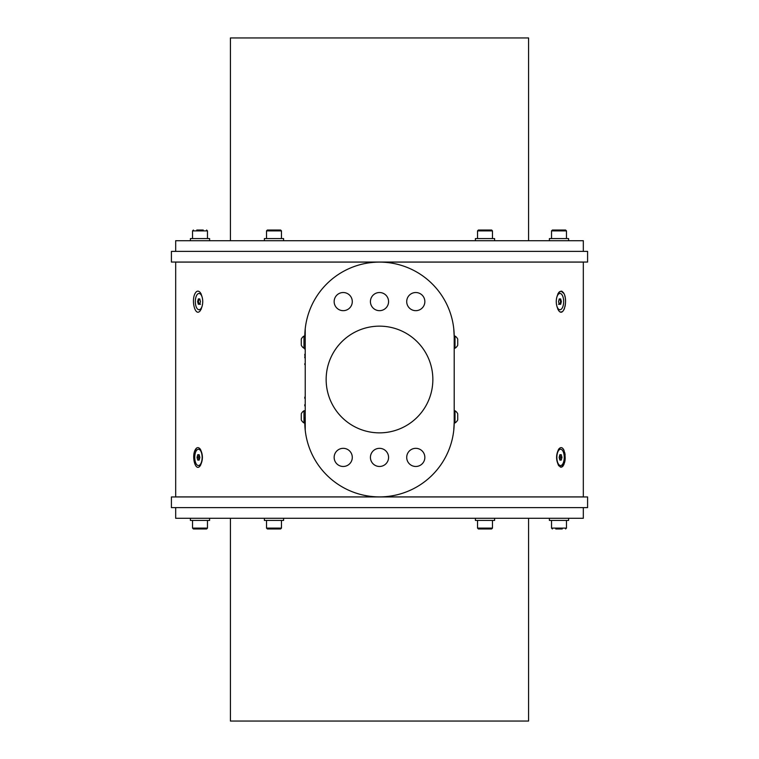 <?xml version="1.0" encoding="UTF-8"?>
<svg xmlns="http://www.w3.org/2000/svg" width="759" height="759" viewBox="0 0 759 759"><rect width="100%" height="100%" fill="white"/><g stroke="black" fill="none" stroke-linecap="round" stroke-linejoin="round"><path stroke-width="1.14" d="M528.577 518.293L528.577 721.05L230.423 721.05L230.423 518.293M230.423 240.707L230.423 37.95L528.577 37.95L528.577 240.707M583.32 507.619L583.32 518.293L175.68 518.293L175.68 507.619M568.595 518.293L568.595 520.427L549.393 520.427L549.393 518.293M562.229 528.966L555.759 528.966M565.607 528.966L566.461 528.112L551.527 528.112L552.381 528.966M494.612 518.293L494.612 520.427L475.4 520.427L475.4 518.293M477.534 520.427L477.534 528.112L478.388 528.966L491.623 528.966L492.477 528.112L477.534 528.112M485.001 528.966L481.785 528.966M209.607 518.293L209.607 520.427L190.405 520.427L190.405 518.293M206.619 528.966L193.393 528.966L192.539 528.112L207.473 528.112L206.619 528.966M283.6 518.293L283.6 520.427L264.388 520.427L264.388 518.293M266.523 520.427L266.523 528.112L267.377 528.966L280.612 528.966L281.466 528.112L266.523 528.112M273.999 528.966L270.773 528.966M587.589 507.619L171.411 507.619L171.411 496.946L587.589 496.946L587.589 507.619M379.5 496.889L175.68 496.889L175.68 262.111L583.32 262.111L583.32 496.889L379.5 496.889M195.158 449.935C191.42 456.909 195.623 472.316 200.196 465.779C203.137 460.191 203.137 454.603 200.196 449.024C198.346 446.88 196.666 447.184 195.158 449.935M194.608 451.311L196.59 448.076M194.987 293.619C191.021 301.057 195.452 317.537 200.357 310.545C203.507 304.577 203.507 298.61 200.357 292.651C198.374 290.355 196.581 290.678 194.987 293.619M304.795 417.754L304.795 422.934L303.989 422.934L303.989 410.771L304.795 410.733M304.795 405.894L304.795 404.661M304.795 398.342L304.795 397.109M304.795 364.557L304.795 363.694M304.795 357.783L304.795 356.721M304.795 355.487L304.795 354.254M304.795 349.168L304.795 348.229L303.989 348.229L303.989 336.066A7.154 7.154 0 0 0 301.276 339.112L301.276 339.709M198.441 465.552A8.15 3.7 -90 0 0 202.141 457.402A8.15 3.7 -90 0 0 198.441 449.252A8.15 3.7 -90 0 0 194.74 457.364A8.15 3.7 -90 0 0 198.412 465.552A8.15 3.7 -90 0 0 198.441 465.552L199.351 465.552A8.15 3.7 -90 0 0 199.351 465.552A8.15 3.7 -90 0 0 200.727 464.973M200.727 449.831A8.15 3.7 -90 0 0 199.351 449.252L198.441 449.252M197.729 460.077L197.036 457.373L197.748 454.698L199.162 454.726L199.854 457.43L199.133 460.106L197.729 460.077L199.086 460.077L198.403 457.373L197.036 457.373M198.403 457.373L199.105 454.698M201.059 309.444L199.029 309.748A8.15 3.7 -90 0 0 202.738 301.598A8.15 3.7 -90 0 0 199.038 293.448L201.059 293.752M558.804 449.024C555.863 454.613 555.863 460.201 558.804 465.779L561.157 467.193C565.379 464.214 566.271 458.464 563.842 449.935C562.334 447.184 560.654 446.88 558.804 449.024L559.06 448.711M559.895 447.981L561.271 447.611M562.428 448.076L563.937 450.144M564.753 452.649L565.094 454.65M565.104 454.745L563.89 464.755M563.292 465.798L561.802 467.07M561.053 467.193L560.256 467.013M564.013 293.619L561.062 291.133L558.643 292.651C555.493 298.619 555.493 304.587 558.643 310.545C563.548 317.537 567.979 301.048 564.013 293.619M558.89 292.348L559.772 291.56M561.613 291.19L562.495 291.627M563.301 292.443L564.136 293.885M564.762 295.631L565.142 297.272M565.351 298.695L565.502 300.678M565.493 302.708L565.446 303.553M565.332 304.71L565.009 306.598M564.506 308.401L563.89 309.814M562.163 311.788L560.645 312.015M454.205 336.066L455.011 336.066L455.011 348.229L454.205 348.267M454.205 353.106L454.205 354.339M454.205 360.658L454.205 361.891M454.205 394.443L454.205 395.306M454.205 401.217L454.205 402.279M454.205 403.513L454.205 404.746M454.205 409.832L454.205 410.771L455.011 410.771L455.011 422.934A7.154 7.154 0 0 0 457.724 419.888L457.724 419.31M560.559 449.252A8.15 3.7 90 0 0 556.859 457.402A8.15 3.7 90 0 0 560.559 465.552A8.15 3.7 90 0 0 560.597 465.552A8.15 3.7 90 0 0 564.26 457.354A8.15 3.7 90 0 0 560.559 449.252L559.649 449.252A8.15 3.7 90 0 0 558.273 449.831M558.273 464.973A8.15 3.7 90 0 0 559.649 465.552A8.15 3.7 90 0 0 559.687 465.552L560.559 465.552M559.867 460.106L559.146 457.44L559.838 454.726L561.252 454.698L561.964 457.364L561.271 460.077L559.867 460.106L561.271 460.077M559.895 454.698L560.597 457.364L559.924 460.077M560.597 457.364L561.964 457.364M557.941 293.752L559.971 293.448A8.15 3.7 90 0 0 556.262 301.598A8.15 3.7 90 0 0 559.962 309.748L557.941 309.444M557.789 309.15L559.962 309.748A8.15 3.7 90 0 0 560.009 309.748A8.15 3.7 90 0 0 563.662 301.551A8.15 3.7 90 0 0 559.962 293.448L557.789 294.046M559.269 304.312L558.548 301.636L559.241 298.932L560.645 298.894L561.366 301.56L560.683 304.264L559.269 304.312M559.895 298.894L560.597 301.56L559.924 304.264L558.51 304.312M559.924 304.264L560.683 304.264M560.597 301.56L561.366 301.56M201.211 294.046L199.038 293.448A8.15 3.7 -90 0 0 195.338 301.589A8.15 3.7 -90 0 0 199.038 309.748L201.211 309.15M198.336 304.283L197.634 301.598L198.336 298.904L199.75 298.913L200.452 301.608L199.74 304.293L198.336 304.283L199.095 304.283L198.403 301.598L197.634 301.598M198.403 301.598L199.095 298.904M200.499 304.293L199.095 304.283M171.411 262.054L587.589 262.054L587.589 251.381L171.411 251.381L171.411 262.054M175.68 251.381L175.68 240.707L583.32 240.707L583.32 251.381M549.393 240.707L549.393 238.573L568.595 238.573L568.595 240.707M552.381 230.034L565.607 230.034L566.461 230.888L551.527 230.888L552.381 230.034M559.013 230.034L562.229 230.034M475.4 240.707L475.4 238.573L494.612 238.573L494.612 240.707M492.477 238.573L492.477 230.888L491.623 230.034L478.388 230.034L477.534 230.888L492.477 230.888M190.405 240.707L190.405 238.573L209.607 238.573L209.607 240.707M196.771 230.034L203.241 230.034M193.393 230.034L192.539 230.888L207.473 230.888L206.619 230.034M264.388 240.707L264.388 238.573L283.6 238.573L283.6 240.707M281.466 238.573L281.466 230.888L280.612 230.034L267.377 230.034L266.523 230.888L281.466 230.888M305.232 328.808L305.232 430.192M406.71 457.402A9.07 9.07 0 0 0 420.315 465.258A9.07 9.07 0 0 0 420.315 449.546A9.07 9.07 0 0 0 406.71 457.402M370.43 457.402A9.07 9.07 0 0 0 384.035 465.258A9.07 9.07 0 0 0 384.035 449.546A9.07 9.07 0 0 0 370.43 457.402M334.15 457.402A9.07 9.07 0 0 0 347.755 465.258A9.07 9.07 0 0 0 347.755 449.546A9.07 9.07 0 0 0 334.15 457.402M334.15 301.598A9.07 9.07 0 0 0 347.755 309.454A9.07 9.07 0 0 0 347.755 293.742A9.07 9.07 0 0 0 334.15 301.598M370.43 301.598A9.07 9.07 0 0 0 384.035 309.454A9.07 9.07 0 0 0 384.035 293.742A9.07 9.07 0 0 0 370.43 301.598M406.71 301.598A9.07 9.07 0 0 0 420.315 309.454A9.07 9.07 0 0 0 420.315 293.742A9.07 9.07 0 0 0 406.71 301.598M304.795 422.184A74.705 74.705 0 0 0 379.5 496.889A74.705 74.705 0 0 0 454.205 422.184L454.205 336.816A74.705 74.705 0 0 0 379.5 262.111A74.705 74.705 0 0 0 304.795 336.816M379.5 432.858A53.358 53.358 0 0 0 425.704 352.821A53.358 53.358 0 0 0 333.296 352.821A53.358 53.358 0 0 0 379.5 432.858M301.276 419.291L301.276 414.414M301.276 344.586L301.276 339.112M454.205 422.184L453.768 430.192M453.768 328.808L454.205 336.939M454.205 411.634L454.205 422.934L455.011 422.934M457.724 414.386L457.724 419.888M457.724 339.69L457.724 344.614M551.527 520.427L551.527 528.112M566.461 520.427L566.461 528.112M492.477 520.427L492.477 528.112M192.539 520.427L192.539 528.112M207.473 520.427L207.473 528.112M281.466 520.427L281.466 528.112M566.461 238.573L566.461 230.888M551.527 238.573L551.527 230.888M477.534 238.573L477.534 230.888M207.473 238.573L207.473 230.888M192.539 238.573L192.539 230.888M266.523 238.573L266.523 230.888M301.276 419.888A7.154 7.154 0 0 0 303.989 422.934M303.989 410.771A7.154 7.154 0 0 0 301.276 413.807M304.795 336.066L303.989 336.066M301.276 345.193A7.154 7.154 0 0 0 303.989 348.229M457.724 413.807A7.154 7.154 0 0 0 455.011 410.771M457.724 339.112A7.154 7.154 0 0 0 455.011 336.066M455.011 348.229A7.154 7.154 0 0 0 457.724 345.193"/></g></svg>
